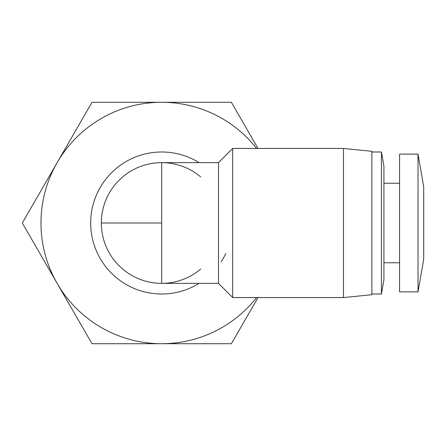 <?xml version="1.0" encoding="UTF-8"?>
<svg xmlns="http://www.w3.org/2000/svg" width="446" height="446" viewBox="0 0 446 446"><rect width="100%" height="100%" fill="white"/><g stroke="black" fill="none" stroke-linecap="round" stroke-linejoin="round"><path stroke-width="0.67" d="M200.739 269.016A60.355 60.355 0 0 1 101.331 223A60.355 60.355 0 0 1 200.739 176.984M225.793 253.534A71.009 71.009 0 0 1 221.205 261.724M199.089 283.355A71.009 71.009 0 0 1 90.677 223A71.009 71.009 0 0 1 199.089 162.645M232.689 148.446L218.49 162.645L218.49 283.355L232.689 297.554L232.689 148.446L343.465 148.446L343.465 297.554L232.689 297.554M423.7 223L423.7 259.215L418.019 291.879L418.019 154.121L423.7 186.785L423.7 223M343.465 297.554L371.864 294.717L371.864 151.283L343.465 148.446M418.019 154.121L399.56 154.121L399.56 291.879L418.019 291.879M371.864 294.009L381.43 294.009L381.43 151.991L371.864 151.991M381.43 294.009L383.934 279.804L383.934 166.196L381.43 151.991M258.028 297.554L231.379 343.71L91.993 343.71L22.3 223L91.993 102.29L231.379 102.29L258.028 148.446M256.617 297.554A120.71 120.71 0 0 1 57.144 283.355A120.71 120.71 0 0 1 161.686 102.29A120.71 120.71 0 0 1 256.617 148.446M218.49 162.645L161.686 162.645L161.686 283.355L218.49 283.355M161.686 223L101.331 223M383.934 262.766L399.56 262.766M383.934 183.234L399.56 183.234"/></g></svg>
